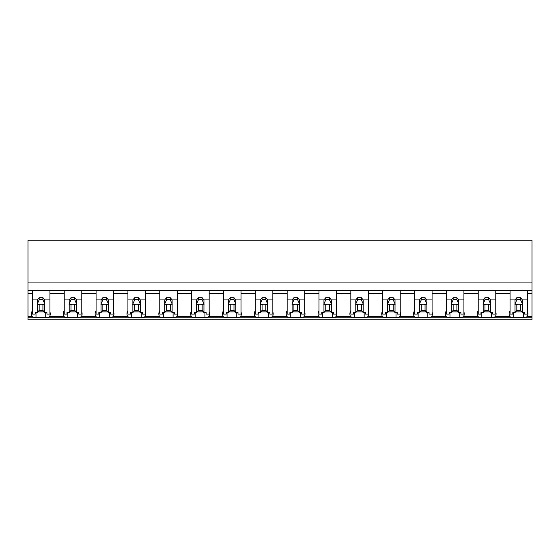 <?xml version="1.0" encoding="UTF-8"?>
<svg xmlns="http://www.w3.org/2000/svg" width="560" height="560" viewBox="0 0 560 560"><rect width="100%" height="100%" fill="white"/><g stroke="black" fill="none" stroke-linecap="round" stroke-linejoin="round"><path stroke-width="0.84" d="M32.389 310.674A11.361 8.036 180 0 0 31.451 313.873A11.361 8.036 180 0 0 32.011 316.372L33.922 317.842L28 317.842L28 319.809L532 319.809L532 316.372L527.359 316.372A11.361 8.036 180 0 0 527.926 313.873A11.361 8.036 180 0 0 527.611 311.997M28 317.842L28 293.265L32.389 293.265L32.389 290.605L532 290.605L532 282.933L28 282.933L28 293.265M532 282.933L532 240.191L28 240.191L28 282.933M527.359 316.372L525.448 317.842L524.223 317.149A11.361 8.036 -0 0 1 523.383 317.639L513.667 317.639A11.361 8.036 -0 0 1 512.82 317.149L511.595 317.842L493.605 317.842L492.38 317.149A11.361 8.036 -0 0 1 491.533 317.639L481.817 317.639A11.361 8.036 -0 0 1 480.977 317.149L479.752 317.842L461.762 317.842L460.537 317.149A11.361 8.036 -0 0 1 459.69 317.639L449.974 317.639A11.361 8.036 -0 0 1 449.127 317.149L447.902 317.842L429.919 317.842L428.694 317.149A11.361 8.036 -0 0 1 427.847 317.639L418.131 317.639A11.361 8.036 -0 0 1 417.284 317.149L416.059 317.842L398.069 317.842L396.844 317.149A11.361 8.036 -0 0 1 396.004 317.639L386.288 317.639A11.361 8.036 -0 0 1 385.441 317.149L384.216 317.842L366.226 317.842L365.001 317.149A11.361 8.036 -0 0 1 364.154 317.639L354.438 317.639A11.361 8.036 -0 0 1 353.598 317.149L352.373 317.842L334.383 317.842L333.158 317.149A11.361 8.036 -0 0 1 332.311 317.639L322.595 317.639A11.361 8.036 -0 0 1 321.748 317.149L320.523 317.842L302.54 317.842L301.315 317.149A11.361 8.036 -0 0 1 300.468 317.639L290.752 317.639A11.361 8.036 -0 0 1 289.905 317.149L288.68 317.842L270.69 317.842L269.465 317.149A11.361 8.036 -0 0 1 268.625 317.639L258.909 317.639A11.361 8.036 -0 0 1 258.062 317.149L256.837 317.842L238.847 317.842L237.622 317.149A11.361 8.036 -0 0 1 236.775 317.639L227.059 317.639A11.361 8.036 -0 0 1 226.212 317.149L224.994 317.842L207.004 317.842L205.779 317.149A11.361 8.036 -0 0 1 204.932 317.639L195.216 317.639A11.361 8.036 -0 0 1 194.369 317.149L193.144 317.842L175.161 317.842L173.936 317.149A11.361 8.036 -0 0 1 173.089 317.639L163.373 317.639A11.361 8.036 -0 0 1 162.526 317.149L161.301 317.842L143.311 317.842L142.086 317.149A11.361 8.036 -0 0 1 141.246 317.639L131.53 317.639A11.361 8.036 -0 0 1 130.683 317.149L129.458 317.842L111.468 317.842L110.243 317.149A11.361 8.036 -0 0 1 109.396 317.639L99.68 317.639A11.361 8.036 -0 0 1 98.833 317.149L97.615 317.842L79.625 317.842L78.4 317.149A11.361 8.036 -0 0 1 77.553 317.639L67.837 317.639A11.361 8.036 -0 0 1 66.99 317.149L65.765 317.842L47.782 317.842L46.557 317.149A11.361 8.036 -0 0 1 45.71 317.639L35.994 317.639A11.361 8.036 -0 0 1 35.147 317.149L33.922 317.842M28 290.605L32.389 290.605L32.389 299.908L37.352 299.908L39.158 297.696L42.917 297.696L44.73 299.908L49.938 299.908L49.938 290.605L49.938 293.265L64.232 293.265L64.232 290.605L64.232 299.908L69.195 299.908L71.001 297.696L74.767 297.696L76.573 299.908L81.788 299.908L81.788 290.605L81.788 293.265L96.075 293.265L96.075 290.605L96.075 299.908L101.038 299.908L102.851 297.696L106.61 297.696L108.416 299.908L113.631 299.908L113.631 290.605L113.631 293.265L127.925 293.265L127.925 290.605L127.925 299.908L132.881 299.908L134.694 297.696L138.453 297.696L140.266 299.908L145.474 299.908L145.474 290.605L145.474 293.265L159.768 293.265L159.768 290.605L159.768 299.908L164.731 299.908L166.537 297.696L170.296 297.696L172.109 299.908L177.317 299.908L177.317 290.605L177.317 293.265L191.611 293.265L191.611 290.605L191.611 299.908L196.574 299.908L198.38 297.696L202.146 297.696L203.952 299.908L209.167 299.908L209.167 290.605L209.167 293.265L223.454 293.265L223.454 290.605L223.454 299.908L228.417 299.908L230.23 297.696L233.989 297.696L235.795 299.908L241.01 299.908L241.01 290.605L241.01 293.265L255.304 293.265L255.304 290.605L255.304 299.908L260.26 299.908L262.073 297.696L265.832 297.696L267.645 299.908L272.853 299.908L272.853 290.605L272.853 293.265L287.147 293.265L287.147 290.605L287.147 299.908L292.11 299.908L293.916 297.696L297.675 297.696L299.488 299.908L304.696 299.908L304.696 290.605L304.696 293.265L318.99 293.265L318.99 290.605L318.99 299.908L323.953 299.908L325.759 297.696L329.525 297.696L331.331 299.908L336.546 299.908L336.546 290.605L336.546 293.265L350.833 293.265L350.833 290.605L350.833 299.908L355.796 299.908L357.609 297.696L361.368 297.696L363.174 299.908L368.389 299.908L368.389 290.605L368.389 293.265L382.683 293.265L382.683 290.605L382.683 299.908L387.639 299.908L389.452 297.696L393.211 297.696L395.024 299.908L400.232 299.908L400.232 290.605L400.232 293.265L414.526 293.265L414.526 290.605L414.526 299.908L419.489 299.908L421.295 297.696L425.054 297.696L426.867 299.908L432.075 299.908L432.075 290.605L432.075 293.265L446.369 293.265L446.369 290.605L446.369 299.908L451.332 299.908L453.138 297.696L456.904 297.696L458.71 299.908L463.925 299.908L463.925 290.605L463.925 293.265L478.212 293.265L478.212 290.605L478.212 299.908L483.175 299.908L484.988 297.696L488.747 297.696L490.553 299.908L495.768 299.908L495.768 290.605L495.768 293.265L510.062 293.265L510.062 290.605L510.062 299.908L515.018 299.908L516.831 297.696L520.59 297.696L522.403 299.908L527.611 299.908L527.611 290.605L527.611 293.265L532 293.265L532 316.372M35.994 312.592L35.994 317.639M45.71 312.592L45.71 317.639M37.926 311.878L44.149 311.878M64.232 310.674A11.361 8.036 180 0 0 63.294 313.873A11.361 8.036 180 0 0 63.854 316.372L49.693 316.372A11.361 8.036 180 0 0 50.253 313.873A11.361 8.036 180 0 0 49.938 311.997M49.693 316.372L47.782 317.842M532 290.605L532 293.265M510.062 310.674A11.361 8.036 180 0 0 509.117 313.873A11.361 8.036 180 0 0 509.684 316.372L495.516 316.372L493.605 317.842M509.684 316.372L511.595 317.842M513.667 312.592L513.667 317.639M523.383 312.592L523.383 317.639M515.599 311.878L521.822 311.878M495.516 316.372A11.361 8.036 180 0 0 496.083 313.873A11.361 8.036 180 0 0 495.768 311.997M63.854 316.372L65.765 317.842M67.837 312.592L67.837 317.639M77.553 312.592L77.553 317.639M69.769 311.878L75.992 311.878M96.075 310.674A11.361 8.036 180 0 0 95.137 313.873A11.361 8.036 180 0 0 95.704 316.372L81.536 316.372A11.361 8.036 180 0 0 82.096 313.873A11.361 8.036 180 0 0 81.788 311.997M81.536 316.372L79.625 317.842M95.704 316.372L97.615 317.842M99.68 312.592L99.68 317.639M109.396 312.592L109.396 317.639M101.619 311.878L107.842 311.878M127.925 310.674A11.361 8.036 180 0 0 126.98 313.873A11.361 8.036 180 0 0 127.547 316.372L113.379 316.372A11.361 8.036 180 0 0 113.946 313.873A11.361 8.036 180 0 0 113.631 311.997M113.379 316.372L111.468 317.842M127.547 316.372L129.458 317.842M131.53 312.592L131.53 317.639M141.246 312.592L141.246 317.639M133.462 311.878L139.685 311.878M159.768 310.674A11.361 8.036 180 0 0 158.83 313.873A11.361 8.036 180 0 0 159.39 316.372L145.222 316.372A11.361 8.036 180 0 0 145.789 313.873A11.361 8.036 180 0 0 145.474 311.997M145.222 316.372L143.311 317.842M159.39 316.372L161.301 317.842M163.373 312.592L163.373 317.639M173.089 312.592L173.089 317.639M165.305 311.878L171.528 311.878M191.611 310.674A11.361 8.036 180 0 0 190.673 313.873A11.361 8.036 180 0 0 191.233 316.372L177.072 316.372A11.361 8.036 180 0 0 177.632 313.873A11.361 8.036 180 0 0 177.317 311.997M177.072 316.372L175.161 317.842M191.233 316.372L193.144 317.842M195.216 312.592L195.216 317.639M204.932 312.592L204.932 317.639M197.155 311.878L203.371 311.878M223.454 310.674A11.361 8.036 180 0 0 222.516 313.873A11.361 8.036 180 0 0 223.083 316.372L208.915 316.372A11.361 8.036 180 0 0 209.475 313.873A11.361 8.036 180 0 0 209.167 311.997M208.915 316.372L207.004 317.842M223.083 316.372L224.994 317.842M227.059 312.592L227.059 317.639M236.775 312.592L236.775 317.639M228.998 311.878L235.221 311.878M255.304 310.674A11.361 8.036 180 0 0 254.359 313.873A11.361 8.036 180 0 0 254.926 316.372L240.758 316.372A11.361 8.036 180 0 0 241.325 313.873A11.361 8.036 180 0 0 241.01 311.997M240.758 316.372L238.847 317.842M254.926 316.372L256.837 317.842M258.909 312.592L258.909 317.639M268.625 312.592L268.625 317.639M260.841 311.878L267.064 311.878M287.147 310.674A11.361 8.036 180 0 0 286.209 313.873A11.361 8.036 180 0 0 286.769 316.372L272.601 316.372A11.361 8.036 180 0 0 273.168 313.873A11.361 8.036 180 0 0 272.853 311.997M272.601 316.372L270.69 317.842M286.769 316.372L288.68 317.842M290.752 312.592L290.752 317.639M300.468 312.592L300.468 317.639M292.684 311.878L298.907 311.878M318.99 310.674A11.361 8.036 180 0 0 318.052 313.873A11.361 8.036 180 0 0 318.612 316.372L304.451 316.372A11.361 8.036 180 0 0 305.011 313.873A11.361 8.036 180 0 0 304.696 311.997M304.451 316.372L302.54 317.842M318.612 316.372L320.523 317.842M322.595 312.592L322.595 317.639M332.311 312.592L332.311 317.639M324.534 311.878L330.75 311.878M350.833 310.674A11.361 8.036 180 0 0 349.895 313.873A11.361 8.036 180 0 0 350.462 316.372L336.294 316.372A11.361 8.036 180 0 0 336.854 313.873A11.361 8.036 180 0 0 336.546 311.997M336.294 316.372L334.383 317.842M350.462 316.372L352.373 317.842M354.438 312.592L354.438 317.639M364.154 312.592L364.154 317.639M356.377 311.878L362.6 311.878M382.683 310.674A11.361 8.036 180 0 0 381.738 313.873A11.361 8.036 180 0 0 382.305 316.372L368.137 316.372A11.361 8.036 180 0 0 368.704 313.873A11.361 8.036 180 0 0 368.389 311.997M368.137 316.372L366.226 317.842M382.305 316.372L384.216 317.842M386.288 312.592L386.288 317.639M396.004 312.592L396.004 317.639M388.22 311.878L394.443 311.878M414.526 310.674A11.361 8.036 180 0 0 413.588 313.873A11.361 8.036 180 0 0 414.148 316.372L399.98 316.372A11.361 8.036 180 0 0 400.547 313.873A11.361 8.036 180 0 0 400.232 311.997M399.98 316.372L398.069 317.842M414.148 316.372L416.059 317.842M418.131 312.592L418.131 317.639M427.847 312.592L427.847 317.639M420.063 311.878L426.286 311.878M446.369 310.674A11.361 8.036 180 0 0 445.431 313.873A11.361 8.036 180 0 0 445.991 316.372L431.83 316.372A11.361 8.036 180 0 0 432.39 313.873A11.361 8.036 180 0 0 432.075 311.997M431.83 316.372L429.919 317.842M445.991 316.372L447.902 317.842M449.974 312.592L449.974 317.639M459.69 312.592L459.69 317.639M451.913 311.878L458.129 311.878M478.212 310.674A11.361 8.036 180 0 0 477.274 313.873A11.361 8.036 180 0 0 477.841 316.372L463.673 316.372A11.361 8.036 180 0 0 464.233 313.873A11.361 8.036 180 0 0 463.925 311.997M463.673 316.372L461.762 317.842M477.841 316.372L479.752 317.842M481.817 312.592L481.817 317.639M491.533 312.592L491.533 317.639M483.756 311.878L489.979 311.878M44.73 299.908L44.73 303.877A3.759 2.66 180 0 1 44.8 304.388A3.759 2.66 180 0 1 44.73 304.906L44.73 312.592L46.928 312.592L46.928 314.097L49.938 314.097L49.938 299.908M37.352 299.908L37.352 303.877A3.759 2.66 180 0 0 37.275 304.388A3.759 2.66 180 0 0 37.352 304.906L37.352 312.592L35.147 312.592L35.147 314.097L32.389 314.097L32.389 299.908M37.352 303.877L39.158 299.866A3.759 2.66 0 0 1 42.917 299.866L42.917 297.696M39.158 297.696L39.158 299.866M44.73 303.877L42.917 299.866M44.73 304.906L42.917 304.472L42.917 310.373L44.73 312.592M37.352 312.592L39.158 310.373L42.917 310.373M37.352 304.906L39.158 304.472A3.759 2.66 180 0 0 42.917 304.472M39.158 304.472L39.158 310.373M76.573 299.908L76.573 303.877A3.759 2.66 180 0 1 76.643 304.388A3.759 2.66 180 0 1 76.573 304.906L76.573 312.592L78.778 312.592L78.778 314.097L81.788 314.097L81.788 299.908M69.195 299.908L69.195 303.877A3.759 2.66 180 0 0 69.125 304.388A3.759 2.66 180 0 0 69.195 304.906L69.195 312.592L66.99 312.592L66.99 314.097L64.232 314.097L64.232 299.908M69.195 303.877L71.001 299.866A3.759 2.66 0 0 1 74.767 299.866L74.767 297.696M71.001 297.696L71.001 299.866M76.573 303.877L74.767 299.866M76.573 304.906L74.767 304.472L74.767 310.373L76.573 312.592M69.195 312.592L71.001 310.373L74.767 310.373M69.195 304.906L71.001 304.472A3.759 2.66 180 0 0 74.767 304.472M71.001 304.472L71.001 310.373M108.416 299.908L108.416 303.877A3.759 2.66 180 0 1 108.493 304.388A3.759 2.66 180 0 1 108.416 304.906L108.416 312.592L110.621 312.592L110.621 314.097L113.631 314.097L113.631 299.908M101.038 299.908L101.038 303.877A3.759 2.66 180 0 0 100.968 304.388A3.759 2.66 180 0 0 101.038 304.906L101.038 312.592L98.833 312.592L98.833 314.097L96.075 314.097L96.075 299.908M101.038 303.877L102.851 299.866A3.759 2.66 0 0 1 106.61 299.866L106.61 297.696M102.851 297.696L102.851 299.866M108.416 303.877L106.61 299.866M108.416 304.906L106.61 304.472L106.61 310.373L108.416 312.592M101.038 312.592L102.851 310.373L106.61 310.373M101.038 304.906L102.851 304.472A3.759 2.66 180 0 0 106.61 304.472M102.851 304.472L102.851 310.373M140.266 299.908L140.266 303.877A3.759 2.66 180 0 1 140.336 304.388A3.759 2.66 180 0 1 140.266 304.906L140.266 312.592L142.464 312.592L142.464 314.097L145.474 314.097L145.474 299.908M132.881 299.908L132.881 303.877A3.759 2.66 180 0 0 132.811 304.388A3.759 2.66 180 0 0 132.881 304.906L132.881 312.592L130.683 312.592L130.683 314.097L127.925 314.097L127.925 299.908M132.881 303.877L134.694 299.866A3.759 2.66 0 0 1 138.453 299.866L138.453 297.696M134.694 297.696L134.694 299.866M140.266 303.877L138.453 299.866M140.266 304.906L138.453 304.472L138.453 310.373L140.266 312.592M132.881 312.592L134.694 310.373L138.453 310.373M132.881 304.906L134.694 304.472A3.759 2.66 180 0 0 138.453 304.472M134.694 304.472L134.694 310.373M172.109 299.908L172.109 303.877A3.759 2.66 180 0 1 172.179 304.388A3.759 2.66 180 0 1 172.109 304.906L172.109 312.592L174.307 312.592L174.307 314.097L177.317 314.097L177.317 299.908M164.731 299.908L164.731 303.877A3.759 2.66 180 0 0 164.654 304.388A3.759 2.66 180 0 0 164.731 304.906L164.731 312.592L162.526 312.592L162.526 314.097L159.768 314.097L159.768 299.908M164.731 303.877L166.537 299.866A3.759 2.66 0 0 1 170.296 299.866L170.296 297.696M166.537 297.696L166.537 299.866M172.109 303.877L170.296 299.866M172.109 304.906L170.296 304.472L170.296 310.373L172.109 312.592M164.731 312.592L166.537 310.373L170.296 310.373M164.731 304.906L166.537 304.472A3.759 2.66 180 0 0 170.296 304.472M166.537 304.472L166.537 310.373M203.952 299.908L203.952 303.877A3.759 2.66 180 0 1 204.022 304.388A3.759 2.66 180 0 1 203.952 304.906L203.952 312.592L206.157 312.592L206.157 314.097L209.167 314.097L209.167 299.908M196.574 299.908L196.574 303.877A3.759 2.66 180 0 0 196.504 304.388A3.759 2.66 180 0 0 196.574 304.906L196.574 312.592L194.369 312.592L194.369 314.097L191.611 314.097L191.611 299.908M196.574 303.877L198.38 299.866A3.759 2.66 0 0 1 202.146 299.866L202.146 297.696M198.38 297.696L198.38 299.866M203.952 303.877L202.146 299.866M203.952 304.906L202.146 304.472L202.146 310.373L203.952 312.592M196.574 312.592L198.38 310.373L202.146 310.373M196.574 304.906L198.38 304.472A3.759 2.66 180 0 0 202.146 304.472M198.38 304.472L198.38 310.373M235.795 299.908L235.795 303.877A3.759 2.66 180 0 1 235.872 304.388A3.759 2.66 180 0 1 235.795 304.906L235.795 312.592L238 312.592L238 314.097L241.01 314.097L241.01 299.908M228.417 299.908L228.417 303.877A3.759 2.66 180 0 0 228.347 304.388A3.759 2.66 180 0 0 228.417 304.906L228.417 312.592L226.212 312.592L226.212 314.097L223.454 314.097L223.454 299.908M228.417 303.877L230.23 299.866A3.759 2.66 0 0 1 233.989 299.866L233.989 297.696M230.23 297.696L230.23 299.866M235.795 303.877L233.989 299.866M235.795 304.906L233.989 304.472L233.989 310.373L235.795 312.592M228.417 312.592L230.23 310.373L233.989 310.373M228.417 304.906L230.23 304.472A3.759 2.66 180 0 0 233.989 304.472M230.23 304.472L230.23 310.373M267.645 299.908L267.645 303.877A3.759 2.66 180 0 1 267.715 304.388A3.759 2.66 180 0 1 267.645 304.906L267.645 312.592L269.843 312.592L269.843 314.097L272.853 314.097L272.853 299.908M260.26 299.908L260.26 303.877A3.759 2.66 180 0 0 260.19 304.388A3.759 2.66 180 0 0 260.26 304.906L260.26 312.592L258.062 312.592L258.062 314.097L255.304 314.097L255.304 299.908M260.26 303.877L262.073 299.866A3.759 2.66 0 0 1 265.832 299.866L265.832 297.696M262.073 297.696L262.073 299.866M267.645 303.877L265.832 299.866M267.645 304.906L265.832 304.472L265.832 310.373L267.645 312.592M260.26 312.592L262.073 310.373L265.832 310.373M260.26 304.906L262.073 304.472A3.759 2.66 180 0 0 265.832 304.472M262.073 304.472L262.073 310.373M299.488 299.908L299.488 303.877A3.759 2.66 180 0 1 299.558 304.388A3.759 2.66 180 0 1 299.488 304.906L299.488 312.592L301.693 312.592L301.693 314.097L304.696 314.097L304.696 299.908M292.11 299.908L292.11 303.877A3.759 2.66 180 0 0 292.033 304.388A3.759 2.66 180 0 0 292.11 304.906L292.11 312.592L289.905 312.592L289.905 314.097L287.147 314.097L287.147 299.908M292.11 303.877L293.916 299.866A3.759 2.66 0 0 1 297.675 299.866L297.675 297.696M293.916 297.696L293.916 299.866M299.488 303.877L297.675 299.866M299.488 304.906L297.675 304.472L297.675 310.373L299.488 312.592M292.11 312.592L293.916 310.373L297.675 310.373M292.11 304.906L293.916 304.472A3.759 2.66 180 0 0 297.675 304.472M293.916 304.472L293.916 310.373M331.331 299.908L331.331 303.877A3.759 2.66 180 0 1 331.401 304.388A3.759 2.66 180 0 1 331.331 304.906L331.331 312.592L333.536 312.592L333.536 314.097L336.546 314.097L336.546 299.908M323.953 299.908L323.953 303.877A3.759 2.66 180 0 0 323.883 304.388A3.759 2.66 180 0 0 323.953 304.906L323.953 312.592L321.748 312.592L321.748 314.097L318.99 314.097L318.99 299.908M323.953 303.877L325.759 299.866A3.759 2.66 0 0 1 329.525 299.866L329.525 297.696M325.759 297.696L325.759 299.866M331.331 303.877L329.525 299.866M331.331 304.906L329.525 304.472L329.525 310.373L331.331 312.592M323.953 312.592L325.759 310.373L329.525 310.373M323.953 304.906L325.759 304.472A3.759 2.66 180 0 0 329.525 304.472M325.759 304.472L325.759 310.373M363.174 299.908L363.174 303.877A3.759 2.66 180 0 1 363.251 304.388A3.759 2.66 180 0 1 363.174 304.906L363.174 312.592L365.379 312.592L365.379 314.097L368.389 314.097L368.389 299.908M355.796 299.908L355.796 303.877A3.759 2.66 180 0 0 355.726 304.388A3.759 2.66 180 0 0 355.796 304.906L355.796 312.592L353.591 312.592L353.591 314.097L350.833 314.097L350.833 299.908M355.796 303.877L357.609 299.866A3.759 2.66 0 0 1 361.368 299.866L361.368 297.696M357.609 297.696L357.609 299.866M363.174 303.877L361.368 299.866M363.174 304.906L361.368 304.472L361.368 310.373L363.174 312.592M355.796 312.592L357.609 310.373L361.368 310.373M355.796 304.906L357.609 304.472A3.759 2.66 180 0 0 361.368 304.472M357.609 304.472L357.609 310.373M395.024 299.908L395.024 303.877A3.759 2.66 180 0 1 395.094 304.388A3.759 2.66 180 0 1 395.024 304.906L395.024 312.592L397.222 312.592L397.222 314.097L400.232 314.097L400.232 299.908M387.639 299.908L387.639 303.877A3.759 2.66 180 0 0 387.569 304.388A3.759 2.66 180 0 0 387.639 304.906L387.639 312.592L385.441 312.592L385.441 314.097L382.683 314.097L382.683 299.908M387.639 303.877L389.452 299.866A3.759 2.66 0 0 1 393.211 299.866L393.211 297.696M389.452 297.696L389.452 299.866M395.024 303.877L393.211 299.866M395.024 304.906L393.211 304.472L393.211 310.373L395.024 312.592M387.639 312.592L389.452 310.373L393.211 310.373M387.639 304.906L389.452 304.472A3.759 2.66 180 0 0 393.211 304.472M389.452 304.472L389.452 310.373M426.867 299.908L426.867 303.877A3.759 2.66 180 0 1 426.937 304.388A3.759 2.66 180 0 1 426.867 304.906L426.867 312.592L429.072 312.592L429.072 314.097L432.075 314.097L432.075 299.908M419.489 299.908L419.489 303.877A3.759 2.66 180 0 0 419.412 304.388A3.759 2.66 180 0 0 419.489 304.906L419.489 312.592L417.284 312.592L417.284 314.097L414.526 314.097L414.526 299.908M419.489 303.877L421.295 299.866A3.759 2.66 0 0 1 425.054 299.866L425.054 297.696M421.295 297.696L421.295 299.866M426.867 303.877L425.054 299.866M426.867 304.906L425.054 304.472L425.054 310.373L426.867 312.592M419.489 312.592L421.295 310.373L425.054 310.373M419.489 304.906L421.295 304.472A3.759 2.66 180 0 0 425.054 304.472M421.295 304.472L421.295 310.373M458.71 299.908L458.71 303.877A3.759 2.66 180 0 1 458.78 304.388A3.759 2.66 180 0 1 458.71 304.906L458.71 312.592L460.915 312.592L460.915 314.097L463.925 314.097L463.925 299.908M451.332 299.908L451.332 303.877A3.759 2.66 180 0 0 451.262 304.388A3.759 2.66 180 0 0 451.332 304.906L451.332 312.592L449.127 312.592L449.127 314.097L446.369 314.097L446.369 299.908M451.332 303.877L453.138 299.866A3.759 2.66 0 0 1 456.904 299.866L456.904 297.696M453.138 297.696L453.138 299.866M458.71 303.877L456.904 299.866M458.71 304.906L456.904 304.472L456.904 310.373L458.71 312.592M451.332 312.592L453.138 310.373L456.904 310.373M451.332 304.906L453.138 304.472A3.759 2.66 180 0 0 456.904 304.472M453.138 304.472L453.138 310.373M490.553 299.908L490.553 303.877A3.759 2.66 180 0 1 490.63 304.388A3.759 2.66 180 0 1 490.553 304.906L490.553 312.592L492.758 312.592L492.758 314.097L495.768 314.097L495.768 299.908M483.175 299.908L483.175 303.877A3.759 2.66 180 0 0 483.105 304.388A3.759 2.66 180 0 0 483.175 304.906L483.175 312.592L480.97 312.592L480.97 314.097L478.212 314.097L478.212 299.908M483.175 303.877L484.988 299.866A3.759 2.66 0 0 1 488.747 299.866L488.747 297.696M484.988 297.696L484.988 299.866M490.553 303.877L488.747 299.866M490.553 304.906L488.747 304.472L488.747 310.373L490.553 312.592M483.175 312.592L484.988 310.373L488.747 310.373M483.175 304.906L484.988 304.472A3.759 2.66 180 0 0 488.747 304.472M484.988 304.472L484.988 310.373M522.403 299.908L522.403 303.877A3.759 2.66 180 0 1 522.473 304.388A3.759 2.66 180 0 1 522.403 304.906L522.403 312.592L524.601 312.592L524.601 314.097L527.611 314.097L527.611 299.908M515.018 299.908L515.018 303.877A3.759 2.66 180 0 0 514.948 304.388A3.759 2.66 180 0 0 515.018 304.906L515.018 312.592L512.82 312.592L512.82 314.097L510.062 314.097L510.062 299.908M515.018 303.877L516.831 299.866A3.759 2.66 0 0 1 520.59 299.866L520.59 297.696M516.831 297.696L516.831 299.866M522.403 303.877L520.59 299.866M522.403 304.906L520.59 304.472L520.59 310.373L522.403 312.592M515.018 312.592L516.831 310.373L520.59 310.373M515.018 304.906L516.831 304.472A3.759 2.66 180 0 0 520.59 304.472M516.831 304.472L516.831 310.373M32.011 316.372L28 316.372M532 317.842L525.448 317.842"/></g></svg>
